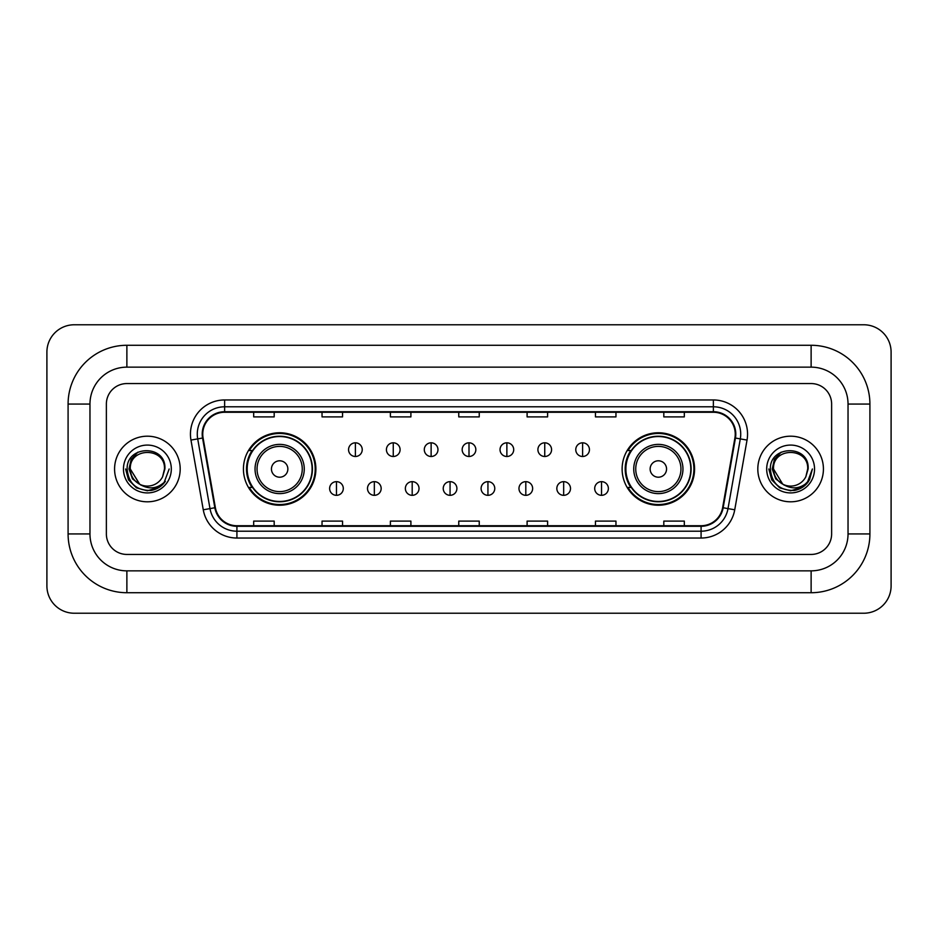 <?xml version="1.0" encoding="UTF-8"?>
<svg xmlns="http://www.w3.org/2000/svg" width="938" height="938" viewBox="0 0 938 938"><rect width="100%" height="100%" fill="white"/><g stroke="black" fill="none" stroke-linecap="round" stroke-linejoin="round"><path stroke-width="1.41" d="M622.117 469A36.23 36.23 0 0 0 658.347 505.23A36.23 36.23 0 0 0 694.577 469A36.23 36.23 0 0 0 658.347 432.77A36.23 36.23 0 0 0 622.117 469M243.423 469A36.23 36.23 0 0 0 279.653 505.23A36.23 36.23 0 0 0 315.883 469A36.23 36.23 0 0 0 279.653 432.77A36.23 36.23 0 0 0 243.423 469M252.111 487.455A33.158 33.158 0 0 1 252.111 450.545M630.805 487.455A33.158 33.158 0 0 1 630.805 450.545M114.577 469A32.807 32.807 0 0 0 147.383 501.807A32.807 32.807 0 0 0 180.19 469A32.807 32.807 0 0 0 147.383 436.193A32.807 32.807 0 0 0 114.577 469A32.807 32.807 0 0 0 147.383 501.807A32.807 32.807 0 0 0 180.19 469A32.807 32.807 0 0 0 147.383 436.193A32.807 32.807 0 0 0 114.577 469M757.81 469A32.807 32.807 0 0 0 790.617 501.807A32.807 32.807 0 0 0 823.423 469A32.807 32.807 0 0 0 790.617 436.193A32.807 32.807 0 0 0 757.81 469A32.807 32.807 0 0 0 790.617 501.807A32.807 32.807 0 0 0 823.423 469A32.807 32.807 0 0 0 790.617 436.193A32.807 32.807 0 0 0 757.81 469M202.749 434.142A21.879 21.879 0 0 1 224.628 412.263L713.372 412.263A21.879 21.879 0 0 1 734.911 437.94L722.623 507.657A21.879 21.879 0 0 1 701.085 525.737L236.915 525.737A21.879 21.879 0 0 1 215.377 507.657L203.089 437.94A21.879 21.879 0 0 1 202.749 434.142M202.209 434.142A22.418 22.418 0 0 0 202.549 438.034L214.837 507.751A22.418 22.418 0 0 0 236.915 526.288L701.085 526.288A22.418 22.418 0 0 0 723.163 507.751L735.451 438.034A22.418 22.418 0 0 0 713.372 411.712L224.628 411.712A22.418 22.418 0 0 0 202.209 434.142M190.965 440.074A34.178 34.178 0 0 1 224.628 399.963L713.372 399.963A34.178 34.178 0 0 1 747.035 440.074L734.735 509.791A34.178 34.178 0 0 1 701.085 538.037L236.915 538.037A34.178 34.178 0 0 1 203.265 509.791L190.965 440.074L197.695 438.89A27.343 27.343 0 0 1 224.628 406.799L713.372 406.799A27.343 27.343 0 0 1 740.305 438.89L728.005 508.607A27.343 27.343 0 0 1 701.085 531.201L236.915 531.201A27.343 27.343 0 0 1 209.995 508.607L197.695 438.89A27.343 27.343 0 0 1 197.285 434.142M831.631 404.067A20.507 20.507 0 0 0 811.124 383.56L126.876 383.56A20.507 20.507 0 0 0 106.369 404.067L106.369 533.933A20.507 20.507 0 0 0 126.876 554.44L811.124 554.44A20.507 20.507 0 0 0 831.631 533.933L831.631 404.067A20.507 20.507 0 0 0 811.124 383.56L126.876 383.56A20.507 20.507 0 0 0 106.369 404.067L106.369 533.933A20.507 20.507 0 0 0 126.876 554.44L811.124 554.44A20.507 20.507 0 0 0 831.631 533.933L831.631 404.067M723.163 507.751L728.005 508.607L740.305 438.89L747.035 440.074M458.752 412.263L458.752 416.894L479.248 416.894L479.248 412.263M390.396 412.263L390.396 416.894L410.903 416.894L410.903 412.263M322.039 412.263L322.039 416.894L342.546 416.894L342.546 412.263M253.682 412.263L253.682 416.894L274.189 416.894L274.189 412.263M527.097 412.263L527.097 416.894L547.604 416.894L547.604 412.263M595.454 412.263L595.454 416.894L615.961 416.894L615.961 412.263M663.811 412.263L663.811 416.894L684.318 416.894L684.318 412.263M479.248 525.737L479.248 521.106L458.752 521.106L458.752 525.737M410.903 525.737L410.903 521.106L390.396 521.106L390.396 525.737M342.546 525.737L342.546 521.106L322.039 521.106L322.039 525.737M274.189 525.737L274.189 521.106L253.682 521.106L253.682 525.737M547.604 525.737L547.604 521.106L527.097 521.106L527.097 525.737M615.961 525.737L615.961 521.106L595.454 521.106L595.454 525.737M684.318 525.737L684.318 521.106L663.811 521.106L663.811 525.737M126.876 345.278L126.876 367.145L811.124 367.145L811.124 345.278A58.789 58.789 0 0 1 869.913 404.067A58.789 58.789 0 0 0 811.124 345.278L126.876 345.278A58.789 58.789 0 0 0 68.087 404.067L68.087 533.933A58.789 58.789 0 0 0 126.876 592.722L811.124 592.722A58.789 58.789 0 0 0 869.913 533.933L869.913 404.067L848.034 404.067A36.91 36.91 0 0 0 811.124 367.145L126.876 367.145A36.91 36.91 0 0 0 89.966 404.067L89.966 533.933A36.91 36.91 0 0 0 126.876 570.855L811.124 570.855A36.91 36.91 0 0 0 848.034 533.933L848.034 404.067L848.034 533.933L869.913 533.933M891.1 352.113A27.343 27.343 0 0 0 863.757 324.771L74.243 324.771A27.343 27.343 0 0 0 46.9 352.113L46.9 585.887A27.343 27.343 0 0 0 74.243 613.229L863.757 613.229A27.343 27.343 0 0 0 891.1 585.887L891.1 352.113M169.168 469L163.787 483.34L160.738 486.212M140.97 485.134L132.493 478.908L128.987 469L131.168 459.362L137.909 452.151M164.478 469L162.602 476.774L164.889 469C166.577 444.319 126.384 444.929 127.134 469C128.494 483.539 136.502 490.691 151.17 490.457C157.138 489.308 161.875 486.259 165.369 481.3C157.478 488.874 148.931 489.871 139.715 484.266L130.3 469C129.245 446.957 165.522 446.957 164.478 469L162.602 476.774A17.083 17.083 0 0 1 139.715 484.266L130.3 469C129.245 446.957 165.522 446.957 164.478 469C165.522 446.957 129.245 446.957 130.3 469C129.245 446.957 165.522 446.957 164.478 469M139.586 484.207L130.3 469C130.593 475.883 133.735 480.971 139.715 484.266M123.464 469A23.919 23.919 0 0 0 147.383 492.919A23.919 23.919 0 0 0 171.314 469A23.919 23.919 0 0 0 147.383 445.081A23.919 23.919 0 0 0 123.464 469M165.369 481.3L159.249 487.279M159.108 487.373L151.17 490.457L159.143 487.338L151.17 490.457L159.143 487.338L147.383 490.785L136.491 487.866L128.518 479.893L125.598 469M287.86 469A8.208 8.208 0 0 0 279.653 460.793A8.208 8.208 0 0 0 271.445 469A8.208 8.208 0 0 0 279.653 477.208A8.208 8.208 0 0 0 287.86 469M304.264 469A24.611 24.611 0 0 0 279.653 444.389A24.611 24.611 0 0 0 255.042 469A24.611 24.611 0 0 0 279.653 493.611A24.611 24.611 0 0 0 304.264 469A24.611 24.611 0 0 1 279.653 493.611A24.611 24.611 0 0 1 255.042 469M312.12 469A32.467 32.467 0 0 0 279.653 436.533A32.467 32.467 0 0 0 247.186 469A32.467 32.467 0 0 0 279.653 501.467A32.467 32.467 0 0 0 312.12 469M315.203 469A35.55 35.55 0 0 1 249.274 487.455L252.568 487.455A32.771 32.771 0 0 0 301.333 493.576A32.771 32.771 0 0 0 301.333 444.424A32.771 32.771 0 0 0 252.568 450.545L249.274 450.545A35.55 35.55 0 0 1 315.203 469M666.555 469A8.208 8.208 0 0 0 658.347 460.793A8.208 8.208 0 0 0 650.14 469A8.208 8.208 0 0 0 658.347 477.208A8.208 8.208 0 0 0 666.555 469M682.958 469A24.611 24.611 0 0 0 658.347 444.389A24.611 24.611 0 0 0 633.736 469A24.611 24.611 0 0 0 658.347 493.611A24.611 24.611 0 0 0 682.958 469A24.611 24.611 0 0 1 658.347 493.611A24.611 24.611 0 0 1 633.736 469M690.814 469A32.467 32.467 0 0 0 658.347 436.533A32.467 32.467 0 0 0 625.88 469A32.467 32.467 0 0 0 658.347 501.467A32.467 32.467 0 0 0 690.814 469M693.897 469A35.55 35.55 0 0 1 627.968 487.455L631.262 487.455A32.771 32.771 0 0 0 680.027 493.576A32.771 32.771 0 0 0 680.027 444.424A32.771 32.771 0 0 0 631.262 450.545L627.968 450.545A35.55 35.55 0 0 1 693.897 469M355.396 442.818A6.836 6.836 0 0 0 348.561 449.654A6.836 6.836 0 0 0 355.396 456.489A6.836 6.836 0 0 0 362.232 449.654A6.836 6.836 0 0 0 355.396 442.818L355.396 456.489A6.836 6.836 0 0 0 362.232 449.654A6.836 6.836 0 0 0 355.396 442.818M393.257 442.818A6.836 6.836 0 0 0 386.421 449.654A6.836 6.836 0 0 0 393.257 456.489A6.836 6.836 0 0 0 400.092 449.654A6.836 6.836 0 0 0 393.257 442.818L393.257 456.489A6.836 6.836 0 0 0 400.092 449.654A6.836 6.836 0 0 0 393.257 442.818M431.128 442.818A6.836 6.836 0 0 0 424.293 449.654A6.836 6.836 0 0 0 431.128 456.489A6.836 6.836 0 0 0 437.964 449.654A6.836 6.836 0 0 0 431.128 442.818L431.128 456.489A6.836 6.836 0 0 0 437.964 449.654A6.836 6.836 0 0 0 431.128 442.818M469 442.818A6.836 6.836 0 0 0 462.164 449.654A6.836 6.836 0 0 0 469 456.489A6.836 6.836 0 0 0 475.836 449.654A6.836 6.836 0 0 0 469 442.818L469 456.489A6.836 6.836 0 0 0 475.836 449.654A6.836 6.836 0 0 0 469 442.818M506.872 442.818A6.836 6.836 0 0 0 500.036 449.654A6.836 6.836 0 0 0 506.872 456.489A6.836 6.836 0 0 0 513.707 449.654A6.836 6.836 0 0 0 506.872 442.818L506.872 456.489A6.836 6.836 0 0 0 513.707 449.654A6.836 6.836 0 0 0 506.872 442.818M544.744 442.818A6.836 6.836 0 0 0 537.908 449.654A6.836 6.836 0 0 0 544.744 456.489A6.836 6.836 0 0 0 551.579 449.654A6.836 6.836 0 0 0 544.744 442.818L544.744 456.489A6.836 6.836 0 0 0 551.579 449.654A6.836 6.836 0 0 0 544.744 442.818M582.604 442.818A6.836 6.836 0 0 0 575.768 449.654A6.836 6.836 0 0 0 582.604 456.489A6.836 6.836 0 0 0 589.439 449.654A6.836 6.836 0 0 0 582.604 442.818L582.604 456.489A6.836 6.836 0 0 0 589.439 449.654A6.836 6.836 0 0 0 582.604 442.818M336.461 481.651A6.836 6.836 0 0 0 329.625 488.487A6.836 6.836 0 0 0 336.461 495.323A6.836 6.836 0 0 0 343.296 488.487A6.836 6.836 0 0 0 336.461 481.651L336.461 495.323A6.836 6.836 0 0 0 343.296 488.487A6.836 6.836 0 0 0 336.461 481.651M374.332 481.651A6.836 6.836 0 0 0 367.497 488.487A6.836 6.836 0 0 0 374.332 495.323A6.836 6.836 0 0 0 381.168 488.487A6.836 6.836 0 0 0 374.332 481.651L374.332 495.323A6.836 6.836 0 0 0 381.168 488.487A6.836 6.836 0 0 0 374.332 481.651M412.192 481.651A6.836 6.836 0 0 0 405.357 488.487A6.836 6.836 0 0 0 412.192 495.323A6.836 6.836 0 0 0 419.028 488.487A6.836 6.836 0 0 0 412.192 481.651L412.192 495.323A6.836 6.836 0 0 0 419.028 488.487A6.836 6.836 0 0 0 412.192 481.651M450.064 481.651A6.836 6.836 0 0 0 443.228 488.487A6.836 6.836 0 0 0 450.064 495.323A6.836 6.836 0 0 0 456.9 488.487A6.836 6.836 0 0 0 450.064 481.651L450.064 495.323A6.836 6.836 0 0 0 456.9 488.487A6.836 6.836 0 0 0 450.064 481.651M487.936 481.651A6.836 6.836 0 0 0 481.1 488.487A6.836 6.836 0 0 0 487.936 495.323A6.836 6.836 0 0 0 494.772 488.487A6.836 6.836 0 0 0 487.936 481.651L487.936 495.323A6.836 6.836 0 0 0 494.772 488.487A6.836 6.836 0 0 0 487.936 481.651M525.808 481.651A6.836 6.836 0 0 0 518.972 488.487A6.836 6.836 0 0 0 525.808 495.323A6.836 6.836 0 0 0 532.643 488.487A6.836 6.836 0 0 0 525.808 481.651L525.808 495.323A6.836 6.836 0 0 0 532.643 488.487A6.836 6.836 0 0 0 525.808 481.651M563.668 481.651A6.836 6.836 0 0 0 556.832 488.487A6.836 6.836 0 0 0 563.668 495.323A6.836 6.836 0 0 0 570.503 488.487A6.836 6.836 0 0 0 563.668 481.651L563.668 495.323A6.836 6.836 0 0 0 570.503 488.487A6.836 6.836 0 0 0 563.668 481.651M601.539 481.651A6.836 6.836 0 0 0 594.704 488.487A6.836 6.836 0 0 0 601.539 495.323A6.836 6.836 0 0 0 608.375 488.487A6.836 6.836 0 0 0 601.539 481.651L601.539 495.323A6.836 6.836 0 0 0 608.375 488.487A6.836 6.836 0 0 0 601.539 481.651M802.377 487.338L790.617 490.785L779.724 487.866L771.751 479.893L768.832 469L771.751 479.893L779.724 487.866L790.617 490.785L801.509 487.866L809.482 479.893L812.402 469L807.02 483.34L803.972 486.212M784.203 485.134L775.726 478.908L772.22 469L774.389 459.362L781.143 452.151M782.714 484.149L773.522 469C772.478 446.957 808.755 446.957 807.7 469L805.836 476.774L808.122 469C809.811 444.319 769.617 444.929 770.368 469C771.728 483.539 779.736 490.691 794.404 490.457C800.372 489.308 805.109 486.259 808.603 481.3C800.712 488.874 792.164 489.871 782.949 484.266L782.925 484.266A17.083 17.083 0 0 0 805.836 476.774L807.7 469L805.836 476.774M782.949 484.266C776.969 480.971 773.827 475.883 773.522 469C772.478 446.957 808.755 446.957 807.7 469C808.755 446.957 772.478 446.957 773.522 469C772.478 446.957 808.755 446.957 807.7 469M766.686 469A23.919 23.919 0 0 0 790.617 492.919A23.919 23.919 0 0 0 814.536 469A23.919 23.919 0 0 0 790.617 445.081A23.919 23.919 0 0 0 766.686 469M808.603 481.3L802.482 487.279M802.353 487.361L794.404 490.457M812.402 469L809.482 479.893L801.509 487.866L790.617 490.785L779.724 487.866L771.751 479.893L768.832 469L771.751 479.893L779.724 487.866L790.617 490.785L801.509 487.866L809.482 479.893L812.402 469M808.556 481.37L802.494 487.268L808.556 481.37M713.372 399.963L713.372 411.712M197.695 438.89L202.549 438.034M236.915 538.037L236.915 526.288M701.085 526.288L701.085 538.037M203.265 509.791L214.837 507.751M735.451 438.034L740.305 438.89M224.628 399.963L224.628 411.712M728.005 508.607L734.735 509.791M811.124 592.722L811.124 570.855L126.876 570.855L126.876 592.722M68.087 533.933L89.966 533.933L89.966 404.067L68.087 404.067M302.259 469A22.606 22.606 0 0 0 279.653 446.394A22.606 22.606 0 0 0 257.047 469A22.606 22.606 0 0 0 279.653 491.606A22.606 22.606 0 0 0 302.259 469M680.953 469A22.606 22.606 0 0 0 658.347 446.394A22.606 22.606 0 0 0 635.741 469A22.606 22.606 0 0 0 658.347 491.606A22.606 22.606 0 0 0 680.953 469"/></g></svg>

